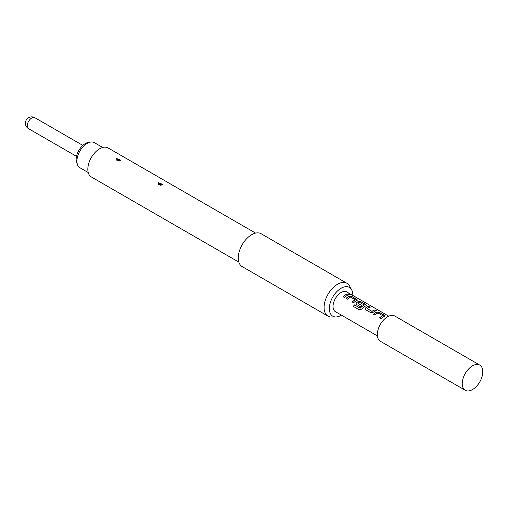 <?xml version="1.0" encoding="UTF-8"?>
<svg xmlns="http://www.w3.org/2000/svg" width="508" height="508" viewBox="0 0 508 508"><rect width="100%" height="100%" fill="white"/><g stroke="black" fill="none" stroke-linecap="round" stroke-linejoin="round"><path stroke-width="0.76" d="M350.882 294.761L350.488 294.475C348.882 293.738 348.374 293.719 348.971 294.418M349.002 294.303C350.666 294.907 351.18 294.926 350.539 294.361C348.92 293.624 348.412 293.605 349.002 294.303L348.621 293.872M350.945 294.716L350.539 294.361M377.361 335.89L335.394 311.658A11.379 6.572 -60 0 1 333.648 302.539A11.379 6.572 -60 0 1 341.084 292.513A11.379 6.572 -60 0 1 346.774 291.948L388.741 316.179M347.58 294.024A11.379 6.572 120 0 0 345.319 294.957A11.379 6.572 120 0 0 343.04 296.653L344.449 297.466A11.379 6.572 120 0 1 346.729 295.77A11.379 6.572 120 0 1 348.983 294.837L347.555 294.138A11.252 6.496 120 0 0 343.11 296.691M349.294 296.196A11.379 6.572 120 0 0 348.323 296.691A11.379 6.572 120 0 0 346.043 298.387L347.453 299.199A11.379 6.572 120 0 1 349.733 297.504A11.379 6.572 120 0 1 350.52 297.097L355.257 299.834A11.379 6.572 120 0 0 354.47 300.241A11.379 6.572 120 0 0 352.196 301.936L353.6 302.749A11.379 6.572 120 0 1 355.879 301.054A11.379 6.572 120 0 1 356.851 300.558L357.378 300.082L356.826 299.364L351.898 296.52L349.288 296.304A11.252 6.496 120 0 0 346.119 298.431M358.451 301.485A11.379 6.572 120 0 0 357.473 301.974A11.379 6.572 120 0 0 356.483 302.622L355.987 303.79L356.514 304.432L360.547 306.762A11.379 6.572 120 0 1 361.925 305.645L357.924 303.212A11.379 6.572 120 0 1 358.731 302.698A11.379 6.572 120 0 1 359.518 302.292L364.255 305.029A11.379 6.572 120 0 0 363.468 305.435A11.379 6.572 120 0 0 360.267 308.058L354.514 304.876A11.379 6.572 120 0 0 353.289 306.375L359.2 309.791L361.658 309.143A11.379 6.572 120 0 1 365.036 306.337A11.379 6.572 120 0 1 366.008 305.848L366.528 305.365L365.976 304.648L361.048 301.803L358.438 301.593A11.252 6.496 120 0 0 356.495 302.717L356.483 302.622M368.891 306.33A11.379 6.572 120 0 0 366.63 307.264A11.379 6.572 120 0 0 365.639 307.905L365.138 309.08L365.665 309.715L370.592 312.56L373.196 312.268A11.379 6.572 120 0 1 374.186 311.626A11.379 6.572 120 0 1 376.447 310.693L375.037 309.88A11.379 6.572 120 0 0 372.777 310.813A11.379 6.572 120 0 0 371.97 311.321L367.233 308.585A11.379 6.572 120 0 1 368.04 308.077A11.379 6.572 120 0 1 370.294 307.143L368.865 306.445A11.252 6.496 120 0 0 365.646 308L365.639 307.905M376.758 312.052A11.379 6.572 120 0 0 375.78 312.547A11.379 6.572 120 0 0 373.507 314.242L374.91 315.055A11.379 6.572 120 0 1 377.19 313.36A11.379 6.572 120 0 1 377.977 312.947L382.721 315.684A11.379 6.572 120 0 0 381.933 316.097A11.379 6.572 120 0 0 379.654 317.792L381.064 318.605A11.379 6.572 120 0 1 383.337 316.909A11.379 6.572 120 0 1 384.315 316.414L384.835 315.938L384.283 315.22L379.355 312.376L376.745 312.16A11.252 6.496 120 0 0 373.577 314.281M361.855 305.695L357.924 303.212M355.257 299.733L355.251 299.942A11.252 6.496 120 0 0 352.266 301.981M364.255 304.933L364.249 305.137A11.252 6.496 120 0 0 360.305 308.127L360.267 308.058M382.721 315.589L382.708 315.792A11.252 6.496 120 0 0 379.724 317.83M341.44 315.151A16.605 9.588 -60 0 1 341.084 315.366A16.605 9.588 -60 0 1 335.978 316.96A16.605 9.588 -60 0 1 329.635 305.391A16.605 9.588 -60 0 1 341.084 288.246A16.605 9.588 -60 0 1 351.663 289.808A16.605 9.588 -60 0 1 352.819 295.44M335.978 316.96L331.68 317.049A18.967 10.947 -60 0 1 328.022 316.166A18.967 10.947 -60 0 1 325.114 300.965A18.967 10.947 -60 0 1 337.509 284.251A18.967 10.947 -60 0 1 346.989 283.312A18.967 10.947 -60 0 1 349.587 286.036L351.663 289.808M328.022 316.166L242.189 266.611A18.967 10.947 -60 0 1 239.281 251.409A18.967 10.947 -60 0 1 251.67 234.696A18.967 10.947 -60 0 1 261.156 233.756L346.989 283.312M162.408 184.963L158.096 184.277L158.54 182.734L162.916 184.499L162.408 184.963M120.383 160.706L116.072 160.014L116.516 158.471L120.891 160.236L120.383 160.706M238.849 262.128L91.3 176.936A16.751 9.671 -60 0 1 88.729 163.512A16.751 9.671 -60 0 1 99.676 148.749A16.751 9.671 -60 0 1 108.052 147.917L255.607 233.109M120.752 160.42L116.7 159.036L116.516 158.471M118.034 161.087L117.862 160.509L119.037 161.246M162.77 184.683L158.725 183.299L158.54 182.734M160.052 185.35L159.887 184.772L161.061 185.509M102.699 147.453L94.393 142.665A14.478 8.357 120 0 0 90.811 142.049A14.478 8.357 120 0 0 76.918 161.112A14.478 8.357 120 0 0 77.591 164.941A14.478 8.357 120 0 0 79.915 167.742L88.221 172.529M77.591 164.941L76.772 162.928A13.018 7.518 -60 0 1 76.162 159.48A13.018 7.518 -60 0 1 88.652 142.342L90.811 142.049M376.295 310.731L375.012 309.994A11.252 6.496 120 0 0 371.983 311.423L367.233 308.585M479.787 365.093L394.843 316.052A14.541 8.395 120 0 0 387.579 316.776A14.541 8.395 120 0 0 378.079 329.59A14.541 8.395 120 0 0 380.308 341.236L465.245 390.277A14.541 8.395 120 0 0 472.516 389.56A14.541 8.395 120 0 0 482.016 376.745A14.541 8.395 120 0 0 479.787 365.093A14.541 8.395 120 0 0 472.516 365.811L472.516 365.811A14.541 8.395 120 0 0 462.236 383.623A14.541 8.395 120 0 0 465.245 390.277M348.831 294.881L347.555 294.138M357.359 300.139L351.898 296.52M351.873 296.634L349.288 296.304M366.516 305.422L361.048 301.803M361.023 301.917L358.438 301.593M356.495 302.717L356 303.835M360.121 308.166L354.514 304.876M354.552 304.952A11.252 6.496 120 0 0 353.352 306.413M370.142 307.181L368.865 306.445M365.646 308L365.15 309.118M384.823 315.995L379.355 312.376M379.33 312.49L376.745 312.16M117.862 160.509A1.772 0.908 65 0 1 116.853 158.953M159.887 184.772A1.772 0.908 65 0 1 158.877 183.217M28.562 128.67A6.325 6.325 0 0 1 25.4 123.196A6.325 6.325 0 0 1 34.881 117.723A6.325 3.651 120 0 0 31.725 118.034A6.325 3.651 120 0 0 27.254 125.774A6.325 3.651 120 0 0 28.562 128.67L76.517 156.356M34.881 117.723L82.842 145.409"/></g></svg>
